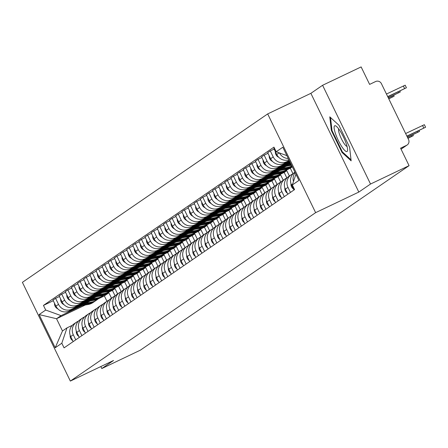 <?xml version="1.0" encoding="UTF-8"?>
<svg xmlns="http://www.w3.org/2000/svg" width="448" height="448" viewBox="0 0 448 448"><rect width="100%" height="100%" fill="white"/><g stroke="black" fill="none" stroke-linecap="round" stroke-linejoin="round"><path stroke-width="0.67" d="M370.53 184.027L322.588 85.288L310.873 93.335L267.686 113.915L22.4 282.341L70.342 381.08L315.627 212.654L358.814 192.069L370.53 184.027L409.069 165.659L140.347 350.174L101.814 368.542L113.529 360.494L70.342 381.08M322.588 85.288L361.127 66.92L369.611 84.398L375.614 81.536A4.39 4.29 55.5 0 1 381.405 83.642L408.542 139.524A4.39 4.29 55.5 0 1 407.154 144.995L401.066 149.173M100.839 366.542L101.814 368.542M401.044 149.128L406.588 145.32L400.585 148.182L409.069 165.659M406.588 145.32A4.39 4.29 55.5 0 0 407.154 144.995M288.288 158.502A10.102 9.862 -124.5 0 1 279.462 152.953M293.485 181.496A10.102 9.862 -124.5 0 1 295.137 172.609M274.417 148.081L273.823 148.484L276.752 154.504A10.102 9.862 55.5 0 0 288.921 159.807M294.93 172.189L294.706 172.34A10.102 9.862 55.5 0 0 291.519 184.918L293.983 189.997M289.246 160.479L286.53 161.773A10.102 9.862 -124.5 0 1 273.213 156.934L270.29 150.914L267.691 152.695L270.614 158.721A10.102 9.862 55.5 0 0 283.937 163.554L289.458 160.922M290.444 192.422L287.98 187.348A10.102 9.862 -124.5 0 1 292.477 174.02L293.115 173.712M274.12 149.089L270.29 150.914M291.166 174.77L288.574 176.557A10.102 9.862 55.5 0 0 285.382 189.129L287.846 194.208M289.755 161.526L280.398 165.984A10.102 9.862 -124.5 0 1 267.075 161.146L264.152 155.126L261.559 156.906L264.482 162.932A10.102 9.862 55.5 0 0 277.799 167.77L289.968 161.969M284.312 196.638L281.842 191.559A10.102 9.862 -124.5 0 1 286.339 178.231L286.978 177.923M267.982 153.3L264.152 155.126M285.034 178.982L282.436 180.768A10.102 9.862 55.5 0 0 279.25 193.34L281.714 198.419M290.265 162.574L274.26 170.201A10.102 9.862 -124.5 0 1 260.943 165.362L258.02 159.337L255.422 161.118L258.35 167.143A10.102 9.862 55.5 0 0 271.667 171.982L290.478 163.016M278.174 200.85L275.71 195.77A10.102 9.862 -124.5 0 1 280.207 182.442L280.846 182.134M261.85 157.511L258.02 159.337M278.897 183.198L276.304 184.979A10.102 9.862 55.5 0 0 273.112 197.551L275.582 202.63M284.648 166.538L268.128 174.412A10.102 9.862 -124.5 0 1 254.811 169.574L251.882 163.548L249.29 165.329L252.213 171.354A10.102 9.862 55.5 0 0 265.535 176.193L286.457 166.219M272.042 205.061L269.578 199.982A10.102 9.862 -124.5 0 1 274.075 186.654L274.714 186.351M255.718 161.722L251.882 163.548M272.765 187.41L270.172 189.19A10.102 9.862 55.5 0 0 266.98 201.762L269.444 206.842M278.516 170.75L261.996 178.623A10.102 9.862 -124.5 0 1 248.674 173.785L245.75 167.759L243.158 169.546L246.081 175.566A10.102 9.862 55.5 0 0 259.398 180.404L280.319 170.43M265.905 209.272L263.441 204.193A10.102 9.862 -124.5 0 1 267.938 190.865L268.576 190.562M249.581 165.934L245.75 167.759M266.633 191.621L264.034 193.402A10.102 9.862 55.5 0 0 260.848 205.979L263.312 211.053M272.378 174.961L255.858 182.834A10.102 9.862 -124.5 0 1 242.542 177.996L239.618 171.97L237.02 173.757L239.943 179.777A10.102 9.862 55.5 0 0 253.266 184.615L274.187 174.647M259.773 213.483L257.309 208.41A10.102 9.862 -124.5 0 1 261.806 195.076L262.444 194.774M243.449 170.145L239.618 171.97M260.495 195.832L257.902 197.613A10.102 9.862 55.5 0 0 254.71 210.19L257.18 215.264M290.853 166.701L292.001 166.152M266.246 179.172L249.726 187.046A10.102 9.862 -124.5 0 1 236.41 182.207L233.481 176.187L230.888 177.968L233.811 183.988A10.102 9.862 55.5 0 0 247.128 188.826L268.055 178.858M292.292 166.757L287.241 169.165M253.641 217.694L251.171 212.621A10.102 9.862 -124.5 0 1 255.674 199.287L256.312 198.985M237.317 174.356L233.481 176.187M254.363 200.043L251.765 201.824A10.102 9.862 55.5 0 0 248.578 214.402L251.042 219.481M284.721 170.912L290.315 168.246L292.998 173.768M260.114 183.383L243.594 191.257A10.102 9.862 -124.5 0 1 230.272 186.418L227.349 180.398L224.75 182.179L227.679 188.199A10.102 9.862 55.5 0 0 240.996 193.038L261.918 183.07M289.369 176.008L286.776 170.677L281.109 173.376M247.503 221.906L245.039 216.832A10.102 9.862 -124.5 0 1 249.536 203.504L250.174 203.196M231.179 178.573L227.349 180.398M248.231 204.254L245.633 206.041A10.102 9.862 55.5 0 0 242.446 218.613L244.91 223.692M278.583 175.123L284.183 172.458L286.866 177.979M253.977 187.594L237.457 195.468A10.102 9.862 -124.5 0 1 224.14 190.63L221.217 184.61L218.618 186.39L221.542 192.416A10.102 9.862 55.5 0 0 234.864 197.254L255.786 187.281M283.231 180.219L280.644 174.888L274.971 177.593M241.371 226.122L238.907 221.043A10.102 9.862 -124.5 0 1 243.404 207.715L244.042 207.407M225.047 182.784L221.217 184.61M242.094 208.466L239.501 210.252A10.102 9.862 55.5 0 0 236.309 222.824L238.778 227.903M272.765 179.116A13.177 12.863 -124.5 0 1 272.434 179.351L278.046 176.669L280.728 182.19M247.845 191.811L231.325 199.685A10.102 9.862 -124.5 0 1 218.002 194.846L215.079 188.821L212.486 190.602L215.41 196.627A10.102 9.862 55.5 0 0 228.726 201.466L249.648 191.492M277.099 184.43L274.506 179.099L268.839 181.804M235.239 230.334L232.77 225.254A10.102 9.862 -124.5 0 1 237.266 211.926L237.905 211.618M218.91 186.995L215.079 188.821M235.962 212.682L233.363 214.463A10.102 9.862 55.5 0 0 230.177 227.035L232.641 232.114M266.319 183.551L271.914 180.88L274.596 186.407M241.707 196.022L225.187 203.896A10.102 9.862 -124.5 0 1 211.87 199.058L208.947 193.032L206.349 194.813L209.278 200.838A10.102 9.862 55.5 0 0 222.594 205.677L243.516 195.703M270.962 188.647L268.374 183.31L262.707 186.015M229.102 234.545L226.638 229.466A10.102 9.862 -124.5 0 1 231.134 216.138L231.773 215.835M212.778 191.206L208.947 193.032M229.824 216.894L227.231 218.674A10.102 9.862 55.5 0 0 224.045 231.246L226.509 236.326M260.495 187.538A13.177 12.863 -124.5 0 1 260.165 187.774L265.782 185.097L268.464 190.618M235.575 200.234L219.055 208.107A10.102 9.862 -124.5 0 1 205.738 203.269L202.81 197.243L200.217 199.03L203.14 205.05A10.102 9.862 55.5 0 0 216.462 209.888L237.384 199.914M264.83 192.858L262.242 187.522L256.57 190.226M222.97 238.756L220.506 233.677A10.102 9.862 -124.5 0 1 225.002 220.349L225.641 220.046M206.646 195.418L202.81 197.243M223.692 221.105L221.099 222.886A10.102 9.862 55.5 0 0 217.907 235.463L220.371 240.537M254.05 191.974L259.644 189.308L262.326 194.83M229.443 204.445L212.923 212.318A10.102 9.862 -124.5 0 1 199.601 207.48L196.678 201.454L194.085 203.241L197.008 209.261A10.102 9.862 55.5 0 0 210.325 214.099L231.246 204.131M258.698 197.07L256.105 191.738L250.438 194.438M216.832 242.967L214.368 237.888A10.102 9.862 -124.5 0 1 218.865 224.56L219.503 224.258M200.508 199.629L196.678 201.454M217.56 225.316L214.962 227.097A10.102 9.862 55.5 0 0 211.775 239.674L214.239 244.748M247.918 196.185L253.512 193.519L256.194 199.041M223.306 208.656L206.786 216.53A10.102 9.862 -124.5 0 1 193.469 211.691L190.546 205.671L187.947 207.452L190.87 213.472A10.102 9.862 55.5 0 0 204.193 218.31L225.114 208.342M252.56 201.281L249.973 195.95L244.306 198.649M210.7 247.178L208.236 242.105A10.102 9.862 -124.5 0 1 212.733 228.771L213.371 228.469M194.376 203.84L190.546 205.671M211.422 229.527L208.83 231.308A10.102 9.862 55.5 0 0 205.638 243.886L208.107 248.959M241.78 200.396L247.38 197.73L250.057 203.252M217.174 212.867L200.654 220.741A10.102 9.862 -124.5 0 1 187.337 215.902L184.408 209.882L181.815 211.663L184.738 217.683A10.102 9.862 55.5 0 0 198.061 222.522L218.982 212.554M246.428 205.492L243.841 200.161L238.168 202.86M204.568 251.39L202.098 246.316A10.102 9.862 -124.5 0 1 206.601 232.988L207.239 232.68M188.244 208.057L184.408 209.882M205.29 233.738L202.692 235.525A10.102 9.862 55.5 0 0 199.506 248.097L201.97 253.176M235.648 204.607L241.242 201.942L243.925 207.463M211.042 217.078L194.522 224.952A10.102 9.862 -124.5 0 1 181.199 220.114L178.276 214.094L175.678 215.874L178.606 221.9A10.102 9.862 55.5 0 0 191.923 226.738L212.845 216.765M240.296 209.703L237.703 204.372L232.036 207.077M198.43 255.606L195.966 250.527A10.102 9.862 -124.5 0 1 200.463 237.199L201.102 236.891M182.106 212.268L178.276 214.094M199.158 237.95L196.56 239.736A10.102 9.862 55.5 0 0 193.374 252.308L195.838 257.387M229.51 208.824L235.11 206.153L237.793 211.674M204.904 221.29L188.384 229.163A10.102 9.862 -124.5 0 1 175.067 224.33L172.144 218.305L169.546 220.086L172.469 226.111A10.102 9.862 55.5 0 0 185.791 230.95L206.713 220.976M234.158 213.914L231.571 208.583L225.898 211.288M192.298 259.818L189.834 254.738A10.102 9.862 -124.5 0 1 194.331 241.41L194.97 241.102M175.974 216.479L172.144 218.305M193.021 242.166L190.428 243.947A10.102 9.862 55.5 0 0 187.236 256.519L189.706 261.598M223.378 213.035L228.973 210.364L231.655 215.891M198.772 225.506L182.252 233.38A10.102 9.862 -124.5 0 1 168.93 228.542L166.006 222.516L163.414 224.297L166.337 230.322A10.102 9.862 55.5 0 0 179.654 235.161L200.575 225.187M228.026 218.131L225.434 212.794L219.766 215.499M186.166 264.029L183.697 258.95A10.102 9.862 -124.5 0 1 188.194 245.622L188.832 245.319M169.837 220.69L166.006 222.516M186.889 246.378L184.29 248.158A10.102 9.862 55.5 0 0 181.104 260.73L183.568 265.81M217.246 217.246L222.841 214.575L225.523 220.102M192.64 229.718L176.114 237.591A10.102 9.862 -124.5 0 1 162.798 232.753L159.874 226.727L157.276 228.514L160.205 234.534A10.102 9.862 55.5 0 0 173.522 239.372L194.443 229.398M221.889 222.342L219.302 217.006L213.634 219.71M180.029 268.24L177.565 263.161A10.102 9.862 -124.5 0 1 182.062 249.833L182.7 249.53M163.705 224.902L159.874 226.727M180.751 250.589L178.158 252.37A10.102 9.862 55.5 0 0 174.972 264.947L177.436 270.021M211.109 221.458L216.709 218.792L219.391 224.314M186.502 233.929L169.982 241.802A10.102 9.862 -124.5 0 1 156.666 236.964L153.737 230.938L151.144 232.725L154.067 238.745A10.102 9.862 55.5 0 0 167.39 243.583L188.311 233.615M215.757 226.554L213.17 221.222L207.497 223.922M173.897 272.451L171.433 267.372A10.102 9.862 -124.5 0 1 175.93 254.044L176.568 253.742M157.573 229.113L153.737 230.938M174.619 254.8L172.026 256.581A10.102 9.862 55.5 0 0 168.834 269.158L171.298 274.232M204.977 225.669L210.571 223.003L213.254 228.525M180.37 238.14L163.85 246.014A10.102 9.862 -124.5 0 1 150.528 241.175L147.605 235.155L145.012 236.936L147.935 242.956A10.102 9.862 55.5 0 0 161.252 247.794L182.174 237.826M209.625 230.765L207.032 225.434L201.365 228.133M167.759 276.662L165.295 271.589A10.102 9.862 -124.5 0 1 169.792 258.255L170.43 257.953M151.435 233.324L147.605 235.155M168.487 259.011L165.889 260.792A10.102 9.862 55.5 0 0 162.702 273.37L165.166 278.443M198.845 229.88L204.439 227.214L207.122 232.736M174.233 242.351L157.713 250.225A10.102 9.862 -124.5 0 1 144.396 245.386L141.473 239.366L138.874 241.147L141.798 247.167A10.102 9.862 55.5 0 0 155.12 252.006L176.042 242.038M203.487 234.976L200.9 229.645L195.233 232.344M161.627 280.874L159.163 275.8A10.102 9.862 -124.5 0 1 163.66 262.472L164.298 262.164M145.303 237.541L141.473 239.366M162.35 263.222L159.757 265.003A10.102 9.862 55.5 0 0 156.565 277.581L159.034 282.66M192.707 234.091L198.307 231.426L200.984 236.947M168.101 246.562L151.581 254.436A10.102 9.862 -124.5 0 1 138.264 249.598L135.335 243.578L132.742 245.358L135.666 251.384A10.102 9.862 55.5 0 0 148.988 256.222L169.91 246.249M197.355 239.187L194.768 233.856L189.095 236.555M155.495 285.09L153.026 280.011A10.102 9.862 -124.5 0 1 157.528 266.683L158.166 266.375M139.171 241.752L135.335 243.578M156.218 267.434L153.625 269.22A10.102 9.862 55.5 0 0 150.433 281.792L152.897 286.871M186.883 238.084A13.177 12.863 -124.5 0 1 186.553 238.319L192.17 235.637L194.852 241.158M161.969 250.774L145.449 258.647A10.102 9.862 -124.5 0 1 132.126 253.814L129.203 247.789L126.61 249.57L129.534 255.595A10.102 9.862 55.5 0 0 142.85 260.434L163.772 250.46M191.223 243.398L188.63 238.067L182.963 240.772M149.358 289.302L146.894 284.222A10.102 9.862 -124.5 0 1 151.39 270.894L152.029 270.586M133.034 245.963L129.203 247.789M150.086 271.65L147.487 273.431A10.102 9.862 55.5 0 0 144.301 286.003L146.765 291.082M180.438 242.519L186.038 239.848L188.72 245.375M155.831 254.99L139.311 262.864A10.102 9.862 -124.5 0 1 125.994 258.026L123.071 252L120.473 253.781L123.396 259.806A10.102 9.862 55.5 0 0 136.718 264.645L157.64 254.671M185.086 247.615L182.498 242.278L176.826 244.983M143.226 293.513L140.762 288.434A10.102 9.862 -124.5 0 1 145.258 275.106L145.897 274.803M126.902 250.174L123.071 252M143.948 275.862L141.355 277.642A10.102 9.862 55.5 0 0 138.163 290.214L140.633 295.294M174.619 246.506A13.177 12.863 -124.5 0 1 174.289 246.742L179.9 244.059L182.582 249.586M149.699 259.202L133.179 267.075A10.102 9.862 -124.5 0 1 119.857 262.237L116.934 256.211L114.341 257.992L117.264 264.018A10.102 9.862 55.5 0 0 130.581 268.856L151.502 258.882M178.954 251.826L176.361 246.49L170.694 249.194M137.094 297.724L134.624 292.645A10.102 9.862 -124.5 0 1 139.121 279.317L139.765 279.014M120.764 254.386L116.934 256.211M137.816 280.073L135.218 281.854A10.102 9.862 55.5 0 0 132.031 294.431L134.495 299.505M168.174 250.942L173.768 248.276L176.45 253.798M143.567 263.413L127.042 271.286A10.102 9.862 -124.5 0 1 113.725 266.448L110.802 260.422L108.203 262.209L111.132 268.229A10.102 9.862 55.5 0 0 124.449 273.067L145.37 263.094M172.816 256.038L170.229 250.706L164.562 253.406M130.956 301.935L128.492 296.856A10.102 9.862 -124.5 0 1 132.989 283.528L133.627 283.226M114.632 258.597L110.802 260.422M131.678 284.284L129.086 286.065A10.102 9.862 55.5 0 0 125.899 298.642L128.363 303.716M162.036 255.153L167.636 252.487L170.318 258.009M137.43 267.624L120.91 275.498A10.102 9.862 -124.5 0 1 107.593 270.659L104.664 264.639L102.071 266.42L104.994 272.44A10.102 9.862 55.5 0 0 118.317 277.278L139.238 267.31M166.684 260.249L164.097 254.918L158.424 257.617M124.824 306.146L122.36 301.073A10.102 9.862 -124.5 0 1 126.857 287.739L127.495 287.437M108.5 262.808L104.664 264.639M125.546 288.495L122.954 290.276A10.102 9.862 55.5 0 0 119.762 302.854L122.226 307.927M155.904 259.364L161.498 256.698L164.181 262.22M131.298 271.835L114.778 279.709A10.102 9.862 -124.5 0 1 101.455 274.87L98.532 268.85L95.939 270.631L98.862 276.651A10.102 9.862 55.5 0 0 112.179 281.49L133.101 271.522M160.552 264.46L157.959 259.129L152.292 261.828M118.686 310.358L116.222 305.284A10.102 9.862 -124.5 0 1 120.719 291.95L121.358 291.648M102.362 267.025L98.532 268.85M119.414 292.706L116.816 294.487A10.102 9.862 55.5 0 0 113.63 307.065L116.094 312.144M149.772 263.575L155.366 260.91L158.049 266.431M125.16 276.046L108.64 283.92A10.102 9.862 -124.5 0 1 95.323 279.082L92.4 273.062L89.802 274.842L92.73 280.868A10.102 9.862 55.5 0 0 106.047 285.706L126.969 275.733M154.414 268.671L151.827 263.34L146.16 266.039M112.554 314.574L110.09 309.495A10.102 9.862 -124.5 0 1 114.587 296.167L115.226 295.859M96.23 271.236L92.4 273.062M113.277 296.918L110.684 298.704A10.102 9.862 55.5 0 0 107.492 311.276L109.962 316.355M143.634 267.786L149.234 265.121L151.911 270.642M119.028 280.258L102.508 288.131A10.102 9.862 -124.5 0 1 89.191 283.293L86.262 277.273L83.67 279.054L86.593 285.079A10.102 9.862 55.5 0 0 99.915 289.918L120.837 279.944M148.282 272.882L145.695 267.551L140.022 270.256M106.422 318.786L103.953 313.706A10.102 9.862 -124.5 0 1 108.455 300.378L109.094 300.07M90.098 275.447L86.262 277.273M107.145 301.134L104.552 302.915A10.102 9.862 55.5 0 0 101.36 315.487L103.824 320.566M137.502 272.003L143.097 269.332L145.779 274.854M112.896 284.474L96.376 292.348A10.102 9.862 -124.5 0 1 83.054 287.51L80.13 281.484L77.538 283.265L80.461 289.29A10.102 9.862 55.5 0 0 93.778 294.129L114.699 284.155M142.15 277.094L139.558 271.762L133.89 274.467M100.285 322.997L97.821 317.918A10.102 9.862 -124.5 0 1 102.318 304.59L102.956 304.287M83.961 279.658L80.13 281.484M101.013 305.346L98.414 307.126A10.102 9.862 55.5 0 0 95.228 319.698L97.692 324.778M131.365 276.214L136.965 273.543L139.647 279.07M106.758 288.686L90.238 296.559A10.102 9.862 -124.5 0 1 76.922 291.721L73.998 285.695L71.4 287.476L74.323 293.502A10.102 9.862 55.5 0 0 87.646 298.34L108.567 288.366M136.013 281.31L133.426 275.974L127.753 278.678M94.153 327.208L91.689 322.129A10.102 9.862 -124.5 0 1 96.186 308.801L96.824 308.498M77.829 283.87L73.998 285.695M94.875 309.557L92.282 311.338A10.102 9.862 55.5 0 0 89.09 323.91L91.56 328.989M125.233 280.426L130.827 277.76L133.51 283.282M100.626 292.897L84.106 300.77A10.102 9.862 -124.5 0 1 70.784 295.932L67.861 289.906L65.268 291.693L68.191 297.713A10.102 9.862 55.5 0 0 81.508 302.551L102.435 292.578M129.881 285.522L127.288 280.19L121.621 282.89M88.021 331.419L85.551 326.34A10.102 9.862 -124.5 0 1 90.048 313.012L90.692 312.71M71.691 288.081L67.861 289.906M88.743 313.768L86.145 315.549A10.102 9.862 55.5 0 0 82.958 328.126L85.422 333.2M119.101 284.637L124.695 281.971L127.378 287.493M94.494 297.108L77.969 304.982A10.102 9.862 -124.5 0 1 64.652 300.143L61.729 294.123L59.13 295.904L62.059 301.924A10.102 9.862 55.5 0 0 75.376 306.762L96.298 296.794M123.749 289.733L121.156 284.402L115.489 287.101M81.883 335.63L79.419 330.557A10.102 9.862 -124.5 0 1 83.916 317.223L84.554 316.921M65.559 292.292L61.729 294.123M82.606 317.979L80.013 319.76A10.102 9.862 55.5 0 0 76.826 332.338L79.29 337.411M113.277 288.63A13.177 12.863 -124.5 0 1 112.946 288.859L118.563 286.182L121.246 291.704M88.357 301.319L71.837 309.193A10.102 9.862 -124.5 0 1 58.52 304.354L55.591 298.334L52.998 300.115L55.922 306.135A10.102 9.862 55.5 0 0 69.244 310.974L90.166 301.006M117.611 293.944L115.024 288.613L109.351 291.312M75.751 339.842L73.287 334.768A10.102 9.862 -124.5 0 1 77.784 321.434L78.422 321.132M59.427 296.509L55.591 298.334M76.474 322.19L73.881 323.971A10.102 9.862 55.5 0 0 70.689 336.549L73.153 341.628M106.831 293.059L112.426 290.394L115.108 295.915M115.024 288.613L112.426 290.394M121.156 284.402L118.563 286.182M127.288 280.19L124.695 281.971M133.426 275.974L130.827 277.76M139.558 271.762L136.965 273.543M145.695 267.551L143.097 269.332M151.827 263.34L149.234 265.121M157.959 259.129L155.366 260.91M164.097 254.918L161.498 256.698M170.229 250.706L167.636 252.487M176.361 246.49L173.768 248.276M182.498 242.278L179.9 244.059M188.63 238.067L186.038 239.848M194.768 233.856L192.17 235.637M200.9 229.645L198.307 231.426M207.032 225.434L204.439 227.214M213.17 221.222L210.571 223.003M219.302 217.006L216.709 218.792M225.434 212.794L222.841 214.575M231.571 208.583L228.973 210.364M237.703 204.372L235.11 206.153M243.841 200.161L241.242 201.942M249.973 195.95L247.38 197.73M256.105 191.738L253.512 193.519M262.242 187.522L259.644 189.308M268.374 183.31L265.782 185.097M274.506 179.099L271.914 180.88M280.644 174.888L278.046 176.669M286.776 170.677L284.183 172.458M292.342 166.858L290.315 168.246M286.905 155.658L276.209 151.771L282.817 147.235L298.922 180.415L292.32 184.951L295.932 174.244M85.372 304.982L56.532 318.724L62.479 330.971L66.998 327.863L61.818 343.224L64.07 347.861L294.571 189.588L292.32 184.951M61.818 343.224L55.21 347.76L39.105 314.58L45.707 310.044L61.057 315.622L56.532 318.724L39.105 314.58M276.209 151.771L273.958 147.134L43.456 305.407L45.707 310.044M267.686 113.915L315.627 212.654M310.873 93.335L358.814 192.069M342.014 152.449L351.148 160.849L349.602 147.241L338.918 125.233L329.778 116.838L331.33 130.446L342.014 152.449L342.67 152.135M111.479 298.155L108.886 292.824L104.367 295.926L98.65 298.654M104.367 295.926L106.954 301.263M108.886 292.824L103.219 295.523M82.225 305.53L61.057 315.622M66.998 327.863L72.285 325.343M53.29 300.72L43.456 305.407M62.479 330.971L55.21 347.76M331.957 130.144L331.33 130.446M405.63 133.532L424.351 124.684L425.6 127.249L406.879 136.097M406.952 136.254L425.6 127.249M387.778 96.757L406.42 87.758L387.699 96.606M386.456 94.035L405.177 85.187L406.42 87.758M291.004 183.663A5.494 5.359 55.5 0 0 293.49 188.983M407.462 137.301L419.468 131.46L407.383 137.144M284.872 187.874A5.494 5.359 55.5 0 0 287.358 193.194M407.971 138.348L413.33 135.671L407.893 138.191M278.74 192.086A5.494 5.359 55.5 0 0 281.221 197.406M339.948 130.721A14.274 3.063 -115.5 0 0 336.224 126.235A14.274 3.063 -115.5 0 0 334.774 131.342A14.274 3.063 -115.5 0 0 341.757 146.597A14.274 3.063 -115.5 0 0 347.586 150.074A14.274 3.063 -115.5 0 0 339.948 130.721M338.722 128.946A9.772 2.1 -115.5 0 0 343.762 143.002A9.772 2.1 -115.5 0 0 347.049 146.429M351.03 159.818L342.35 151.844L332.002 130.519L330.518 117.516M388.282 97.804L400.288 91.969L388.209 97.647M278.678 157.237A5.494 5.359 -124.5 0 1 275.358 151.642M388.791 98.851L394.156 96.18L388.718 98.694M272.546 161.454A5.494 5.359 -124.5 0 1 269.226 155.854M290.192 162.428L288.322 162.753M266.409 165.665A5.494 5.359 -124.5 0 1 263.088 160.065M272.602 196.297A5.494 5.359 55.5 0 0 275.089 201.617M266.47 200.508A5.494 5.359 55.5 0 0 268.957 205.834M291.122 164.338L285.718 165.284M290.797 163.671L288.12 164.136M291.581 165.284A13.177 12.863 -124.5 0 1 290.584 165.497L282.184 166.97M291.273 164.651L284.586 165.822M260.277 169.876A5.494 5.359 -124.5 0 1 256.956 164.276M291.911 165.973L291.502 166.253A13.177 12.863 -124.5 0 1 286.535 168.28L279.586 169.495M291.889 165.922A13.177 12.863 -124.5 0 1 287.952 167.306L281.988 168.353M291.166 166.477A13.177 12.863 -124.5 0 1 290.836 166.712A13.177 12.863 -124.5 0 1 285.869 168.739L278.454 170.033M290.836 166.712L289.419 167.686A13.177 12.863 -124.5 0 1 284.452 169.708L276.052 171.181M254.139 174.087A5.494 5.359 -124.5 0 1 250.824 168.487M260.333 204.719A5.494 5.359 55.5 0 0 262.819 210.045M254.201 208.93A5.494 5.359 55.5 0 0 256.687 214.256M248.069 213.147A5.494 5.359 55.5 0 0 250.555 218.467M241.931 217.358A5.494 5.359 55.5 0 0 244.418 222.678M235.799 221.57A5.494 5.359 55.5 0 0 238.286 226.89M229.667 225.781A5.494 5.359 55.5 0 0 232.148 231.101M223.53 229.992A5.494 5.359 55.5 0 0 226.016 235.318M217.398 234.203A5.494 5.359 55.5 0 0 219.884 239.529M288.042 168.51A13.177 12.863 -124.5 0 1 286.787 169.495L285.37 170.47A13.177 12.863 -124.5 0 1 280.403 172.491L273.454 173.706M286.787 169.495A13.177 12.863 -124.5 0 1 281.82 171.517L275.85 172.564M285.029 170.694A13.177 12.863 -124.5 0 1 284.698 170.929A13.177 12.863 -124.5 0 1 279.731 172.95L272.317 174.25M284.698 170.929L283.287 171.898A13.177 12.863 -124.5 0 1 278.32 173.925L269.914 175.392M248.007 178.298A5.494 5.359 -124.5 0 1 244.686 172.698M281.91 172.721A13.177 12.863 -124.5 0 1 280.65 173.706L279.233 174.681A13.177 12.863 -124.5 0 1 274.266 176.702L267.316 177.918M280.65 173.706A13.177 12.863 -124.5 0 1 275.682 175.734L269.718 176.775M278.897 174.905A13.177 12.863 -124.5 0 1 278.566 175.14A13.177 12.863 -124.5 0 1 273.599 177.162L266.185 178.461M278.566 175.14L277.15 176.109A13.177 12.863 -124.5 0 1 272.182 178.136L263.782 179.603M241.875 182.51A5.494 5.359 -124.5 0 1 238.554 176.91M275.778 176.932A13.177 12.863 -124.5 0 1 274.518 177.918L273.101 178.892A13.177 12.863 -124.5 0 1 268.134 180.914L261.184 182.129M274.518 177.918A13.177 12.863 -124.5 0 1 269.55 179.945L263.586 180.986M257.65 183.814L266.05 182.347A13.177 12.863 -124.5 0 0 271.018 180.32L272.434 179.351A13.177 12.863 -124.5 0 1 267.467 181.373L260.047 182.672M235.738 186.721A5.494 5.359 -124.5 0 1 232.422 181.126M269.64 181.143A13.177 12.863 -124.5 0 1 268.38 182.129L266.969 183.103A13.177 12.863 -124.5 0 1 262.002 185.125L255.052 186.34M268.38 182.129A13.177 12.863 -124.5 0 1 263.413 184.156L257.449 185.198M266.627 183.327A13.177 12.863 -124.5 0 1 266.297 183.562A13.177 12.863 -124.5 0 1 261.33 185.584L253.915 186.883M266.297 183.562L264.88 184.537A13.177 12.863 -124.5 0 1 259.918 186.558L251.513 188.026M229.606 190.932A5.494 5.359 -124.5 0 1 226.285 185.338M263.508 185.354A13.177 12.863 -124.5 0 1 262.248 186.346L260.831 187.314A13.177 12.863 -124.5 0 1 255.864 189.342L248.914 190.557M262.248 186.346A13.177 12.863 -124.5 0 1 257.281 188.367L251.317 189.409M245.381 192.237L253.781 190.77A13.177 12.863 -124.5 0 0 258.748 188.748L260.165 187.774A13.177 12.863 -124.5 0 1 255.198 189.801L247.783 191.094M223.474 195.149A5.494 5.359 -124.5 0 1 220.153 189.549M257.376 189.566A13.177 12.863 -124.5 0 1 256.116 190.557L254.699 191.526A13.177 12.863 -124.5 0 1 249.732 193.553L242.782 194.768M256.116 190.557A13.177 12.863 -124.5 0 1 251.149 192.578L245.185 193.62M254.363 191.75A13.177 12.863 -124.5 0 1 254.033 191.985A13.177 12.863 -124.5 0 1 249.066 194.012L241.646 195.306M254.033 191.985L252.616 192.959A13.177 12.863 -124.5 0 1 247.649 194.981L239.249 196.454M217.336 199.36A5.494 5.359 -124.5 0 1 214.015 193.76M251.238 193.777A13.177 12.863 -124.5 0 1 249.978 194.768L248.567 195.737A13.177 12.863 -124.5 0 1 243.6 197.764L236.645 198.979M249.978 194.768A13.177 12.863 -124.5 0 1 245.011 196.79L239.047 197.837M248.226 195.961A13.177 12.863 -124.5 0 1 247.895 196.196A13.177 12.863 -124.5 0 1 242.928 198.223L235.514 199.517M247.895 196.196L246.478 197.17A13.177 12.863 -124.5 0 1 241.511 199.192L233.111 200.665M211.204 203.571A5.494 5.359 -124.5 0 1 207.883 197.971M245.106 197.988A13.177 12.863 -124.5 0 1 243.846 198.979L242.43 199.954A13.177 12.863 -124.5 0 1 237.462 201.975L230.513 203.19M243.846 198.979A13.177 12.863 -124.5 0 1 238.879 201.001L232.915 202.048M242.094 200.178A13.177 12.863 -124.5 0 1 241.763 200.413A13.177 12.863 -124.5 0 1 236.796 202.434L229.382 203.734M241.763 200.413L240.346 201.382A13.177 12.863 -124.5 0 1 235.379 203.409L226.979 204.876M205.072 207.782A5.494 5.359 -124.5 0 1 201.751 202.182M211.266 238.414A5.494 5.359 55.5 0 0 213.746 243.74M205.128 242.626A5.494 5.359 55.5 0 0 207.614 247.951M198.996 246.842A5.494 5.359 55.5 0 0 201.482 252.162M192.858 251.054A5.494 5.359 55.5 0 0 195.345 256.374M186.726 255.265A5.494 5.359 55.5 0 0 189.213 260.585M180.594 259.476A5.494 5.359 55.5 0 0 183.081 264.802M174.457 263.687A5.494 5.359 55.5 0 0 176.943 269.013M168.325 267.898A5.494 5.359 55.5 0 0 170.811 273.224M162.193 272.11A5.494 5.359 55.5 0 0 164.674 277.435M156.055 276.326A5.494 5.359 55.5 0 0 158.542 281.646M149.923 280.538A5.494 5.359 55.5 0 0 152.41 285.858M143.786 284.749A5.494 5.359 55.5 0 0 146.272 290.069M137.654 288.96A5.494 5.359 55.5 0 0 140.14 294.286M131.522 293.171A5.494 5.359 55.5 0 0 134.008 298.497M125.384 297.382A5.494 5.359 55.5 0 0 127.87 302.708M238.969 202.205A13.177 12.863 -124.5 0 1 237.714 203.19L236.298 204.165A13.177 12.863 -124.5 0 1 231.33 206.186L224.381 207.402M237.714 203.19A13.177 12.863 -124.5 0 1 232.747 205.218L226.778 206.259M235.956 204.389A13.177 12.863 -124.5 0 1 235.626 204.624A13.177 12.863 -124.5 0 1 230.658 206.646L223.244 207.945M235.626 204.624L234.214 205.593A13.177 12.863 -124.5 0 1 229.247 207.62L220.842 209.087M198.934 211.994A5.494 5.359 -124.5 0 1 195.614 206.394M232.837 206.416A13.177 12.863 -124.5 0 1 231.577 207.402L230.16 208.376A13.177 12.863 -124.5 0 1 225.193 210.398L218.243 211.613M231.577 207.402A13.177 12.863 -124.5 0 1 226.61 209.429L220.646 210.47M229.824 208.6A13.177 12.863 -124.5 0 1 229.494 208.835A13.177 12.863 -124.5 0 1 224.526 210.857L217.112 212.156M229.494 208.835L228.077 209.804A13.177 12.863 -124.5 0 1 223.11 211.831L214.71 213.298M192.802 216.205A5.494 5.359 -124.5 0 1 189.482 210.61M226.705 210.627A13.177 12.863 -124.5 0 1 225.445 211.613L224.028 212.587A13.177 12.863 -124.5 0 1 219.061 214.609L212.111 215.824M225.445 211.613A13.177 12.863 -124.5 0 1 220.478 213.64L214.514 214.682M223.692 212.811A13.177 12.863 -124.5 0 1 223.362 213.046A13.177 12.863 -124.5 0 1 218.394 215.068L210.974 216.367M223.362 213.046L221.945 214.021A13.177 12.863 -124.5 0 1 216.978 216.042L208.578 217.51M186.665 220.416A5.494 5.359 -124.5 0 1 183.35 214.822M220.567 214.838A13.177 12.863 -124.5 0 1 219.307 215.83L217.896 216.798A13.177 12.863 -124.5 0 1 212.929 218.826L205.979 220.041M219.307 215.83A13.177 12.863 -124.5 0 1 214.34 217.851L208.376 218.893M217.554 217.022A13.177 12.863 -124.5 0 1 217.224 217.258A13.177 12.863 -124.5 0 1 212.257 219.285L204.842 220.578M217.224 217.258L215.813 218.232A13.177 12.863 -124.5 0 1 210.846 220.254L202.44 221.721M180.533 224.633A5.494 5.359 -124.5 0 1 177.212 219.033M214.435 219.05A13.177 12.863 -124.5 0 1 213.175 220.041L211.758 221.01A13.177 12.863 -124.5 0 1 206.791 223.037L199.842 224.252M213.175 220.041A13.177 12.863 -124.5 0 1 208.208 222.062L202.244 223.104M211.422 221.234A13.177 12.863 -124.5 0 1 211.092 221.469A13.177 12.863 -124.5 0 1 206.125 223.496L198.71 224.79M211.092 221.469L209.675 222.443A13.177 12.863 -124.5 0 1 204.708 224.465L196.308 225.938M174.401 228.844A5.494 5.359 -124.5 0 1 171.08 223.244M208.303 223.261A13.177 12.863 -124.5 0 1 207.043 224.252L205.626 225.221A13.177 12.863 -124.5 0 1 200.659 227.248L193.71 228.463M207.043 224.252A13.177 12.863 -124.5 0 1 202.076 226.274L196.112 227.321M205.29 225.445A13.177 12.863 -124.5 0 1 204.96 225.68A13.177 12.863 -124.5 0 1 199.993 227.707L192.573 229.001M204.96 225.68L203.543 226.654A13.177 12.863 -124.5 0 1 198.576 228.676L190.176 230.149M168.263 233.055A5.494 5.359 -124.5 0 1 164.942 227.455M202.166 227.472A13.177 12.863 -124.5 0 1 200.906 228.463L199.494 229.438A13.177 12.863 -124.5 0 1 194.527 231.459L187.572 232.674M200.906 228.463A13.177 12.863 -124.5 0 1 195.938 230.485L189.974 231.532M199.153 229.662A13.177 12.863 -124.5 0 1 198.822 229.897A13.177 12.863 -124.5 0 1 193.855 231.918L186.441 233.212M198.822 229.897L197.406 230.866A13.177 12.863 -124.5 0 1 192.438 232.893L184.038 234.36M162.131 237.266A5.494 5.359 -124.5 0 1 158.81 231.666M196.034 231.689A13.177 12.863 -124.5 0 1 194.774 232.674L193.357 233.649A13.177 12.863 -124.5 0 1 188.39 235.67L181.44 236.886M194.774 232.674A13.177 12.863 -124.5 0 1 189.806 234.702L183.842 235.743M193.021 233.873A13.177 12.863 -124.5 0 1 192.69 234.108A13.177 12.863 -124.5 0 1 187.723 236.13L180.309 237.429M192.69 234.108L191.274 235.077A13.177 12.863 -124.5 0 1 186.306 237.104L177.906 238.571M155.999 241.478A5.494 5.359 -124.5 0 1 152.678 235.878M189.896 235.9A13.177 12.863 -124.5 0 1 188.642 236.886L187.225 237.86A13.177 12.863 -124.5 0 1 182.258 239.882L175.308 241.097M188.642 236.886A13.177 12.863 -124.5 0 1 183.674 238.913L177.705 239.954M171.774 242.782L180.174 241.315A13.177 12.863 -124.5 0 0 185.142 239.288L186.553 238.319A13.177 12.863 -124.5 0 1 181.586 240.341L174.171 241.64M149.862 245.689A5.494 5.359 -124.5 0 1 146.541 240.094M183.764 240.111A13.177 12.863 -124.5 0 1 182.504 241.097L181.087 242.071A13.177 12.863 -124.5 0 1 176.12 244.093L169.17 245.308M182.504 241.097A13.177 12.863 -124.5 0 1 177.537 243.124L171.573 244.166M180.751 242.295A13.177 12.863 -124.5 0 1 180.421 242.53A13.177 12.863 -124.5 0 1 175.454 244.552L168.039 245.851M180.421 242.53L179.004 243.505A13.177 12.863 -124.5 0 1 174.037 245.526L165.637 246.994M143.73 249.9A5.494 5.359 -124.5 0 1 140.409 244.306M177.632 244.322A13.177 12.863 -124.5 0 1 176.372 245.314L174.955 246.282A13.177 12.863 -124.5 0 1 169.988 248.31L163.038 249.525M176.372 245.314A13.177 12.863 -124.5 0 1 171.405 247.335L165.441 248.377M159.505 251.205L167.905 249.738A13.177 12.863 -124.5 0 0 172.872 247.716L174.289 246.742A13.177 12.863 -124.5 0 1 169.322 248.769L161.902 250.062M137.592 254.117A5.494 5.359 -124.5 0 1 134.277 248.517M171.494 248.534A13.177 12.863 -124.5 0 1 170.234 249.525L168.823 250.494A13.177 12.863 -124.5 0 1 163.856 252.521L156.906 253.736M170.234 249.525A13.177 12.863 -124.5 0 1 165.267 251.546L159.303 252.588M168.482 250.718A13.177 12.863 -124.5 0 1 168.151 250.953A13.177 12.863 -124.5 0 1 163.184 252.98L155.77 254.274M168.151 250.953L166.74 251.927A13.177 12.863 -124.5 0 1 161.773 253.949L153.367 255.422M131.46 258.328A5.494 5.359 -124.5 0 1 128.139 252.728M165.362 252.745A13.177 12.863 -124.5 0 1 164.102 253.736L162.686 254.705A13.177 12.863 -124.5 0 1 157.718 256.732L150.769 257.947M164.102 253.736A13.177 12.863 -124.5 0 1 159.135 255.758L153.171 256.799M162.35 254.929A13.177 12.863 -124.5 0 1 162.019 255.164A13.177 12.863 -124.5 0 1 157.052 257.191L149.638 258.485M162.019 255.164L160.602 256.138A13.177 12.863 -124.5 0 1 155.635 258.16L147.235 259.633M125.328 262.539A5.494 5.359 -124.5 0 1 122.007 256.939M159.23 256.956A13.177 12.863 -124.5 0 1 157.97 257.947L156.554 258.922A13.177 12.863 -124.5 0 1 151.586 260.943L144.637 262.158M157.97 257.947A13.177 12.863 -124.5 0 1 153.003 259.969L147.039 261.016M156.218 259.146A13.177 12.863 -124.5 0 1 155.887 259.381A13.177 12.863 -124.5 0 1 150.92 261.402L143.5 262.696M155.887 259.381L154.47 260.35A13.177 12.863 -124.5 0 1 149.503 262.377L141.103 263.844M119.19 266.75A5.494 5.359 -124.5 0 1 115.875 261.15M153.093 261.173A13.177 12.863 -124.5 0 1 151.833 262.158L150.422 263.133A13.177 12.863 -124.5 0 1 145.454 265.154L138.499 266.37M151.833 262.158A13.177 12.863 -124.5 0 1 146.866 264.186L140.902 265.227M150.08 263.357A13.177 12.863 -124.5 0 1 149.75 263.592A13.177 12.863 -124.5 0 1 144.782 265.614L137.368 266.913M149.75 263.592L148.333 264.561A13.177 12.863 -124.5 0 1 143.366 266.588L134.966 268.055M113.058 270.962A5.494 5.359 -124.5 0 1 109.738 265.362M119.252 301.594A5.494 5.359 55.5 0 0 121.738 306.919M146.961 265.384A13.177 12.863 -124.5 0 1 145.701 266.37L144.284 267.344A13.177 12.863 -124.5 0 1 139.317 269.366L132.367 270.581M145.701 266.37A13.177 12.863 -124.5 0 1 140.734 268.397L134.77 269.438M143.948 267.568A13.177 12.863 -124.5 0 1 143.618 267.803A13.177 12.863 -124.5 0 1 138.65 269.825L131.236 271.124M143.618 267.803L142.201 268.772A13.177 12.863 -124.5 0 1 137.234 270.799L128.834 272.266M106.926 275.173A5.494 5.359 -124.5 0 1 103.606 269.578M113.12 305.81A5.494 5.359 55.5 0 0 115.601 311.13M140.829 269.595A13.177 12.863 -124.5 0 1 139.569 270.581L138.152 271.555A13.177 12.863 -124.5 0 1 133.185 273.577L126.235 274.792M139.569 270.581A13.177 12.863 -124.5 0 1 134.602 272.608L128.632 273.65M137.81 271.779A13.177 12.863 -124.5 0 1 137.48 272.014A13.177 12.863 -124.5 0 1 132.513 274.036L125.098 275.335M137.48 272.014L136.069 272.983A13.177 12.863 -124.5 0 1 131.102 275.01L122.702 276.478M100.789 279.384A5.494 5.359 -124.5 0 1 97.468 273.79M106.982 310.022A5.494 5.359 55.5 0 0 109.469 315.342M134.691 273.806A13.177 12.863 -124.5 0 1 133.431 274.798L132.014 275.766A13.177 12.863 -124.5 0 1 127.047 277.794L120.098 279.009M133.431 274.798A13.177 12.863 -124.5 0 1 128.464 276.819L122.5 277.861M131.678 275.99A13.177 12.863 -124.5 0 1 131.348 276.226A13.177 12.863 -124.5 0 1 126.381 278.253L118.966 279.546M131.348 276.226L129.931 277.2A13.177 12.863 -124.5 0 1 124.964 279.222L116.564 280.689M94.657 283.601A5.494 5.359 -124.5 0 1 91.336 278.001M100.85 314.233A5.494 5.359 55.5 0 0 103.337 319.553M128.559 278.018A13.177 12.863 -124.5 0 1 127.299 279.009L125.882 279.978A13.177 12.863 -124.5 0 1 120.915 282.005L113.966 283.22M127.299 279.009A13.177 12.863 -124.5 0 1 122.332 281.03L116.368 282.072M125.546 280.202A13.177 12.863 -124.5 0 1 125.216 280.437A13.177 12.863 -124.5 0 1 120.249 282.464L112.834 283.758M125.216 280.437L123.799 281.411A13.177 12.863 -124.5 0 1 118.832 283.433L110.432 284.9M88.519 287.812A5.494 5.359 -124.5 0 1 85.204 282.212M94.713 318.444A5.494 5.359 55.5 0 0 97.199 323.77M122.422 282.229A13.177 12.863 -124.5 0 1 121.162 283.22L119.75 284.189A13.177 12.863 -124.5 0 1 114.783 286.216L107.834 287.431M121.162 283.22A13.177 12.863 -124.5 0 1 116.2 285.242L110.23 286.283M119.409 284.413A13.177 12.863 -124.5 0 1 119.078 284.648A13.177 12.863 -124.5 0 1 114.111 286.675L106.697 287.969M119.078 284.648L117.667 285.622A13.177 12.863 -124.5 0 1 112.7 287.644L104.294 289.117M82.387 292.023A5.494 5.359 -124.5 0 1 79.066 286.423M88.581 322.655A5.494 5.359 55.5 0 0 91.067 327.981M116.29 286.44A13.177 12.863 -124.5 0 1 115.03 287.431L113.613 288.406A13.177 12.863 -124.5 0 1 108.646 290.427L101.696 291.642M115.03 287.431A13.177 12.863 -124.5 0 1 110.062 289.453L104.098 290.5M98.162 293.328L106.562 291.855A13.177 12.863 -124.5 0 0 111.53 289.834L112.946 288.859A13.177 12.863 -124.5 0 1 107.979 290.886L100.565 292.18M76.255 296.234A5.494 5.359 -124.5 0 1 72.934 290.634M82.449 326.866A5.494 5.359 55.5 0 0 84.935 332.192M110.158 290.657A13.177 12.863 -124.5 0 1 108.898 291.642L107.481 292.617A13.177 12.863 -124.5 0 1 102.514 294.638L95.564 295.854M108.898 291.642A13.177 12.863 -124.5 0 1 103.93 293.67L97.966 294.711M107.145 292.841A13.177 12.863 -124.5 0 1 106.814 293.076A13.177 12.863 -124.5 0 1 101.847 295.098L94.427 296.397M106.814 293.076L105.398 294.045A13.177 12.863 -124.5 0 1 100.43 296.072L92.03 297.539M70.118 300.446A5.494 5.359 -124.5 0 1 66.802 294.846M76.311 331.078A5.494 5.359 55.5 0 0 78.798 336.403M104.02 294.868A13.177 12.863 -124.5 0 1 102.76 295.854L101.349 296.828A13.177 12.863 -124.5 0 1 96.382 298.85L89.426 300.065M102.76 295.854A13.177 12.863 -124.5 0 1 97.793 297.881L91.829 298.922M101.007 297.052A13.177 12.863 -124.5 0 1 100.677 297.287A13.177 12.863 -124.5 0 1 95.71 299.309L88.295 300.608M100.677 297.287L99.26 298.256A13.177 12.863 -124.5 0 1 94.293 300.283L85.893 301.75M63.986 304.657A5.494 5.359 -124.5 0 1 60.665 299.062M70.179 335.294A5.494 5.359 55.5 0 0 72.666 340.614M97.888 299.079A13.177 12.863 -124.5 0 1 96.628 300.065L95.211 301.039A13.177 12.863 -124.5 0 1 90.244 303.061L83.294 304.276M96.628 300.065A13.177 12.863 -124.5 0 1 91.661 302.092L85.697 303.134M94.875 301.263A13.177 12.863 -124.5 0 1 94.545 301.498A13.177 12.863 -124.5 0 1 89.578 303.52L82.163 304.819M94.545 301.498L93.128 302.467A13.177 12.863 -124.5 0 1 88.161 304.494L79.761 305.962M57.854 308.868A5.494 5.359 -124.5 0 1 54.533 303.274M69.244 310.974L71.837 309.193M75.376 306.762L77.969 304.982M81.508 302.551L84.106 300.77M87.646 298.34L90.238 296.559M93.778 294.129L96.376 292.348M99.915 289.918L102.508 288.131M106.047 285.706L108.64 283.92M112.179 281.49L114.778 279.709M118.317 277.278L120.91 275.498M124.449 273.067L127.042 271.286M130.581 268.856L133.179 267.075M136.718 264.645L139.311 262.864M142.85 260.434L145.449 258.647M148.988 256.222L151.581 254.436M155.12 252.006L157.713 250.225M161.252 247.794L163.85 246.014M167.39 243.583L169.982 241.802M173.522 239.372L176.114 237.591M179.654 235.161L182.252 233.38M185.791 230.95L188.384 229.163M191.923 226.738L194.522 224.952M198.061 222.522L200.654 220.741M204.193 218.31L206.786 216.53M210.325 214.099L212.923 212.318M216.462 209.888L219.055 208.107M222.594 205.677L225.187 203.896M228.726 201.466L231.325 199.685M234.864 197.254L237.457 195.468M240.996 193.038L243.594 191.257M247.128 188.826L249.726 187.046M253.266 184.615L255.858 182.834M259.398 180.404L261.996 178.623M265.535 176.193L268.128 174.412M271.667 171.982L274.26 170.201M277.799 167.77L280.398 165.984M283.937 163.554L286.53 161.773M76.826 332.338L79.419 330.557M82.958 328.126L85.551 326.34M89.09 323.91L91.689 322.129M95.228 319.698L97.821 317.918M101.36 315.487L103.953 313.706M107.492 311.276L110.09 309.495M113.63 307.065L116.222 305.284M119.762 302.854L122.36 301.073M125.899 298.642L128.492 296.856M132.031 294.431L134.624 292.645M138.163 290.214L140.762 288.434M144.301 286.003L146.894 284.222M150.433 281.792L153.026 280.011M156.565 277.581L159.163 275.8M162.702 273.37L165.295 271.589M168.834 269.158L171.433 267.372M174.972 264.947L177.565 263.161M181.104 260.73L183.697 258.95M187.236 256.519L189.834 254.738M193.374 252.308L195.966 250.527M199.506 248.097L202.098 246.316M205.638 243.886L208.236 242.105M211.775 239.674L214.368 237.888M217.907 235.463L220.506 233.677M224.045 231.246L226.638 229.466M230.177 227.035L232.77 225.254M236.309 222.824L238.907 221.043M242.446 218.613L245.039 216.832M248.578 214.402L251.171 212.621M254.71 210.19L257.309 208.41M260.848 205.979L263.441 204.193M266.98 201.762L269.578 199.982M273.112 197.551L275.71 195.77M279.25 193.34L281.842 191.559M285.382 189.129L287.98 187.348M291.519 184.918L292.572 184.19M70.689 336.549L73.287 334.768M62.059 301.924L64.652 300.143M68.191 297.713L70.784 295.932M74.323 293.502L76.922 291.721M80.461 289.29L83.054 287.51M86.593 285.079L89.191 283.293M92.73 280.868L95.323 279.082M98.862 276.651L101.455 274.87M104.994 272.44L107.593 270.659M111.132 268.229L113.725 266.448M117.264 264.018L119.857 262.237M123.396 259.806L125.994 258.026M129.534 255.595L132.126 253.814M135.666 251.384L138.264 249.598M141.798 247.167L144.396 245.386M147.935 242.956L150.528 241.175M154.067 238.745L156.666 236.964M160.205 234.534L162.798 232.753M166.337 230.322L168.93 228.542M172.469 226.111L175.067 224.33M178.606 221.9L181.199 220.114M184.738 217.683L187.337 215.902M190.87 213.472L193.469 211.691M197.008 209.261L199.601 207.48M203.14 205.05L205.738 203.269M209.278 200.838L211.87 199.058M215.41 196.627L218.002 194.846M221.542 192.416L224.14 190.63M227.679 188.199L230.272 186.418M233.811 183.988L236.41 182.207M239.943 179.777L242.542 177.996M246.081 175.566L248.674 173.785M252.213 171.354L254.811 169.574M258.35 167.143L260.943 165.362M264.482 162.932L267.075 161.146M270.614 158.721L273.213 156.934M276.752 154.504L279.166 152.846M55.922 306.135L58.52 304.354M423.78 128.044L422.531 125.474M403.357 85.982L404.6 88.547M417.648 132.255L417.211 131.365M411.51 136.466L411.079 135.576M398.037 91.868L398.468 92.758M391.899 96.079L392.336 96.97M290.584 165.497L291.407 164.931M286.535 168.28L287.952 167.306M284.452 169.708L285.869 168.739M280.403 172.491L281.82 171.517M278.32 173.925L279.731 172.95M274.266 176.702L275.682 175.734M272.182 178.136L273.599 177.162M268.134 180.914L269.55 179.945M266.05 182.347L267.467 181.373M262.002 185.125L263.413 184.156M259.918 186.558L261.33 185.584M255.864 189.342L257.281 188.367M253.781 190.77L255.198 189.801M249.732 193.553L251.149 192.578M247.649 194.981L249.066 194.012M243.6 197.764L245.011 196.79M241.511 199.192L242.928 198.223M237.462 201.975L238.879 201.001M235.379 203.409L236.796 202.434M231.33 206.186L232.747 205.218M229.247 207.62L230.658 206.646M225.193 210.398L226.61 209.429M223.11 211.831L224.526 210.857M219.061 214.609L220.478 213.64M216.978 216.042L218.394 215.068M212.929 218.826L214.34 217.851M210.846 220.254L212.257 219.285M206.791 223.037L208.208 222.062M204.708 224.465L206.125 223.496M200.659 227.248L202.076 226.274M198.576 228.676L199.993 227.707M194.527 231.459L195.938 230.485M192.438 232.893L193.855 231.918M188.39 235.67L189.806 234.702M186.306 237.104L187.723 236.13M182.258 239.882L183.674 238.913M180.174 241.315L181.586 240.341M176.12 244.093L177.537 243.124M174.037 245.526L175.454 244.552M169.988 248.31L171.405 247.335M167.905 249.738L169.322 248.769M163.856 252.521L165.267 251.546M161.773 253.949L163.184 252.98M157.718 256.732L159.135 255.758M155.635 258.16L157.052 257.191M151.586 260.943L153.003 259.969M149.503 262.377L150.92 261.402M145.454 265.154L146.866 264.186M143.366 266.588L144.782 265.614M139.317 269.366L140.734 268.397M137.234 270.799L138.65 269.825M133.185 273.577L134.602 272.608M131.102 275.01L132.513 274.036M127.047 277.794L128.464 276.819M124.964 279.222L126.381 278.253M120.915 282.005L122.332 281.03M118.832 283.433L120.249 282.464M114.783 286.216L116.2 285.242M112.7 287.644L114.111 286.675M108.646 290.427L110.062 289.453M106.562 291.855L107.979 290.886M102.514 294.638L103.93 293.67M100.43 296.072L101.847 295.098M96.382 298.85L97.793 297.881M94.293 300.283L95.71 299.309M90.244 303.061L91.661 302.092M88.161 304.494L89.578 303.52M419.468 131.46L419.003 130.508M413.33 135.671L412.871 134.719M399.823 91.017L400.288 91.969M393.691 95.228L394.156 96.18"/></g></svg>
